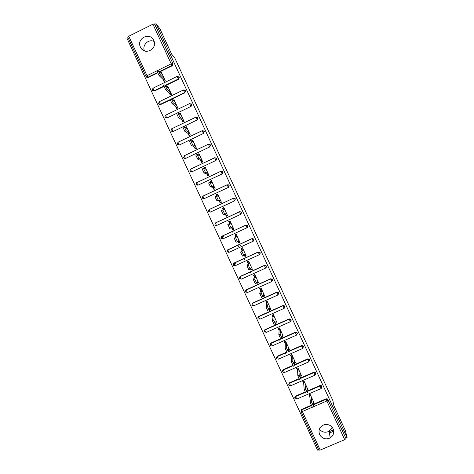<?xml version="1.0" encoding="UTF-8"?>
<svg xmlns="http://www.w3.org/2000/svg" width="474" height="474" viewBox="0 0 474 474"><rect width="100%" height="100%" fill="white"/><g stroke="black" fill="none" stroke-linecap="round" stroke-linejoin="round"><path stroke-width="0.71" d="M140.428 47.062L140.873 47.892C145.317 55.748 157.883 48.532 153.748 40.468L153.434 39.863C149.156 31.699 136.222 38.886 140.428 47.062M319.583 434.545C322.172 438.734 325.721 439.854 330.242 437.893C333.524 435.594 334.478 432.561 333.092 428.786C331.243 425.439 328.411 424.04 324.595 424.591C319.737 426.339 318.066 429.657 319.583 434.545M319.352 429.1C322.053 432.324 325.3 433.046 329.092 431.269L332.209 427.341M234.488 262.928L235.116 264.285M128.033 37.647L126.925 38.198L317.485 450.093L318.611 449.619M222.697 237.427L222.093 236.123M164.437 81.344L163.915 80.225L164.81 79.792M170.687 94.871L170.125 93.662L171.019 93.23M176.932 108.386L176.328 107.083L177.223 106.656M183.171 121.889L182.526 120.497L183.42 120.07M189.404 135.38L188.723 133.899L189.612 133.472M195.632 148.86L194.909 147.29L195.803 146.863M192.195 141.424L191.537 141.021M201.859 162.327L201.089 160.668L201.983 160.248M198.523 155.111L197.682 154.311L197.907 154.802M208.08 175.789L207.268 174.035L208.163 173.614M204.845 168.791L203.903 167.778L204.276 168.578M214.289 189.239L213.442 187.396L214.337 186.975M211.161 182.46L210.652 181.358L210.118 181.228L210.634 182.336M220.499 202.671L219.61 200.739L220.505 200.324M217.471 196.118L216.819 194.713L216.334 194.672L216.985 196.088M226.702 216.097L225.772 214.076L226.667 213.661M223.775 209.763L222.987 208.05L222.537 208.104L223.337 209.828M229.677 223.55L228.741 221.524L230.026 220.925L233.801 229.096L232.515 229.689L232.894 229.493L231.934 227.413M230.08 223.396L229.143 221.382L228.741 221.524M235.91 237.036L234.938 234.932L236.218 234.34L239.992 242.504L238.706 243.091L239.044 242.807L238.226 241.035M237.16 236.378L236.265 236.787L235.323 234.754M242.101 250.432L241.13 248.329L242.415 247.742L246.178 255.895L244.898 256.481L245.194 256.102L244.513 254.639M243.31 249.685L242.415 250.094L241.515 248.151M248.287 263.817L247.315 261.713L248.601 261.127L252.364 269.279L251.078 269.86L251.333 269.392L250.799 268.237M249.454 262.981L248.56 263.39L247.701 261.535M254.467 277.189L253.495 275.092L254.781 274.505L258.543 282.646L257.258 283.233L257.074 281.823M255.593 276.265L254.698 276.674L253.886 274.914M260.641 290.55L259.669 288.453L260.955 287.872L264.717 296.007L263.431 296.588L263.348 295.391M261.731 289.543L260.83 289.946L260.06 288.281M266.809 303.905L265.843 301.808L267.129 301.233L270.885 309.356L269.599 309.937L269.611 308.953M267.857 302.809L266.957 303.212L266.228 301.636M273.984 316.057L273.083 316.46L272.396 314.979M280.098 329.3L279.204 329.703L278.558 328.31M286.213 342.536L285.312 342.933L284.714 341.63M292.322 355.755L291.421 356.152L290.864 354.937M298.424 368.962L297.524 369.359L297.008 368.239M304.527 382.163L303.627 382.554L303.147 381.529M146.016 76.498L127.808 37.173L128.774 36.225L152.918 24.21L154.488 23.943L154.785 24.334L156.064 23.7L160.005 28.932L171.635 54.131L174.87 58.166L332.789 400.382L334.016 405.993L345.38 430.611L347.075 437.549L345.777 438.1L328.067 399.991L345.777 438.1M279.891 341.179L279.707 340.788M285.911 354.214L285.544 353.414M291.836 367.024L291.522 366.349M229.173 221.441L230.068 221.032M232.307 232.995L231.703 231.691M234.209 232.112L233.611 230.814M232.882 229.463L233.777 229.049M238.529 246.444L237.912 245.117M240.431 245.573L239.814 244.246M238.961 242.617L239.856 242.208M244.738 259.888L244.11 258.531M250.947 273.32L250.308 271.94M345.901 438.628L344.716 439.671L320.193 450.063L318.848 450.14L301.079 411.71M310.618 395.352L309.718 395.743L309.285 394.806M156.064 23.7L347.075 437.549M309.86 397.058L308.894 394.972L310.186 394.415L313.918 402.497L313.243 402.787M154.785 24.334L172.998 63.789L172.317 65.726L159.625 71.941M157.605 72.931L148.238 77.523L146.579 77.179M300.925 410.887L301.713 409.335L311.211 405.24M313.421 404.292L326.094 398.83L327.155 398.8L327.984 399.552M163.868 86.458L154.483 91.032L152.871 90.735M178.888 76.865L179.261 77.357L178.579 79.282L165.758 85.533M170.142 99.961L160.727 104.529L159.163 104.28M185.115 90.398L185.518 90.907L184.836 92.833L171.855 99.131M176.447 113.44L166.967 118.014L165.462 117.819M191.33 103.907L191.769 104.452L191.081 106.372L177.91 112.729M197.522 117.404L198.013 117.985L197.326 119.898L173.2 131.488L171.766 131.351M203.684 130.871L204.253 131.499L203.565 133.413L179.427 144.949L178.082 144.872M209.792 144.315L210.486 145.008L209.804 146.916L185.648 158.399L184.416 158.387M215.806 157.735L216.719 158.506L216.031 160.413L191.863 171.843L190.773 171.884M221.69 171.167L222.946 171.991L222.253 173.893L197.871 185.239L222.253 173.893M228.16 184.67L229.161 185.47L228.474 187.366L204.093 198.683L228.474 187.366M234.085 198.102L235.377 198.932L234.689 200.822L210.308 212.121L234.689 200.822M239.927 211.605L241.586 212.382L240.893 214.272L216.517 225.547L240.893 214.272M221.678 236.307L245.905 225.126L247.789 225.825L247.232 227.638M227.242 250.248L252.103 238.558L253.886 239.068L253.732 240.822M233.344 263.763L234.049 263.046L258.3 251.972L260.072 252.47L260.113 253.993M239.471 277.254L240.223 276.401L264.486 265.381L266.252 265.867L266.4 267.2M245.609 290.716L246.397 289.744L270.672 278.771L272.42 279.245L272.639 280.436M251.789 303.988L252.565 303.076L276.852 292.156L278.582 292.606L278.842 293.708M257.921 317.432L258.727 316.395L283.025 305.529L284.738 305.955L285.028 306.998M264.065 330.852L264.883 329.703L289.193 318.895L290.882 319.292L291.202 320.294M270.21 344.243L271.033 343.004L280.62 338.762M280.697 338.732L278.831 334.786L280.152 334.093L282.024 338.146L295.355 332.244L297.014 332.606L297.37 333.601M276.36 357.615L277.177 356.294L286.693 352.105M288.376 351.364L301.511 345.582L303.129 345.901L303.526 346.909M282.504 370.958L283.322 369.566L292.808 365.418M294.68 364.595L307.667 358.913L309.22 359.168L309.682 360.21M288.648 384.29L289.46 382.832L298.934 378.708M300.954 377.831L313.812 372.226L315.275 372.41L315.826 373.506M294.787 397.597L295.586 396.092L305.072 391.98M307.199 391.062L319.956 385.534L321.265 385.623L321.97 386.802M307.051 389.539L307.786 389.225L304.047 381.137L302.762 381.694L303.721 383.78M300.848 376.291L301.648 375.941L297.909 367.848L296.617 368.411L297.583 370.496M294.627 363.031L295.509 362.646L291.765 354.546L290.473 355.109L291.439 357.2M288.382 349.771L289.359 349.338L285.615 341.233L284.323 341.801L285.289 343.893M282.107 336.51L283.203 336.025L279.459 327.907L278.167 328.482L279.133 330.574M275.797 323.256L277.047 322.699L273.297 314.576L272.005 315.151L272.977 317.242M263.171 296.037L263.431 296.588M256.861 282.374L257.258 283.233M250.539 268.693L251.078 269.86M244.217 255.006L244.898 256.481M237.883 241.307L238.706 243.091M231.549 227.597L232.515 229.689M225.34 214.171L226.317 216.274L227.597 215.682L223.823 207.505L222.537 208.104M219.136 200.745L220.114 202.854L221.394 202.256L217.613 194.073L216.334 194.672M212.927 187.307L213.904 189.416L215.184 188.818L211.404 180.63L210.118 181.228M206.711 173.857L207.689 175.972L208.969 175.368L205.183 167.174L203.903 167.778M200.496 160.402L201.474 162.511L202.754 161.907L198.962 153.706L197.682 154.311M194.269 146.928L195.247 149.043L196.526 148.433L192.734 140.227L191.455 140.837M188.042 133.449L189.019 135.564L190.299 134.954L186.501 126.736L185.293 127.316M181.803 119.952L182.786 122.073L184.06 121.457L180.262 113.239L179.202 113.748M175.564 106.449L176.541 108.57L177.821 107.953L174.017 99.724L173.075 100.18M169.319 92.934L170.296 95.061L171.576 94.439L167.772 86.203L166.919 86.618M163.068 79.407L164.051 81.534L165.325 80.912L161.516 72.664L160.739 73.049M333.429 429.924L329.169 431.737M144.386 50.831C141.957 45.036 148.664 38.601 154.133 41.505M235.305 262.555L235.934 263.905M227.449 251.943L227.33 251.57M223.515 237.047L222.91 235.75M216.286 225.606L216.18 225.162M333.678 431.216L329.4 433.04M312.378 407.284L310.511 403.25L311.845 402.675L313.711 406.71L312.959 400.411M311.845 402.675L311.151 396.501M310.511 403.25L309.718 395.743M306.05 393.598L304.184 389.563L305.517 388.982L307.383 393.023L306.826 387.139M305.517 388.982L305.013 383.223M304.184 389.563L303.627 382.554M299.722 379.899L297.856 375.858L299.183 375.278L301.055 379.319L300.688 373.856M301.085 374.721L300.753 374.863M299.183 375.278L298.875 369.933M297.856 375.858L297.524 369.359M293.382 366.189L291.516 362.142L292.849 361.561L294.715 365.608L294.544 360.554M294.982 361.514L294.579 361.692M292.849 361.561L292.731 356.632M291.516 362.142L291.421 356.152M287.043 352.466L285.17 348.42L286.503 347.833L288.376 351.886L288.393 347.252M288.879 348.295L288.388 348.514M286.503 347.833L286.58 343.324M285.17 348.42L285.312 342.933M282.765 335.071L282.166 335.337M280.152 334.093L280.424 330.005M282.024 338.146L282.237 333.933M278.825 334.685L279.204 329.703M274.345 324.992L272.467 320.934L273.8 320.341L275.672 324.4L276.081 320.602M276.65 321.834L275.915 322.16M273.8 320.341L274.262 316.668M272.467 320.934L273.083 316.46M267.988 311.234L266.11 307.176L267.437 306.577L269.315 310.642L269.913 307.265M270.53 308.586L269.629 308.989M273.539 293.91L273.984 293.643M261.95 299.118L261.535 299.242M267.437 306.577L268.1 303.324M266.11 307.176L266.957 303.212M261.624 297.465L259.746 293.4L261.073 292.802L262.952 296.866L263.745 293.91M264.403 295.326L263.503 295.729M261.073 292.802L261.926 289.975M259.746 293.4L260.83 289.946M256.547 283.102L255.255 283.683L253.371 279.619L254.698 279.02L256.582 283.085L257.572 280.549M258.271 282.054L257.37 282.463M254.698 279.02L255.753 276.609M253.371 279.619L254.698 276.674M250.177 269.303L248.88 269.89L246.995 265.825L248.323 265.221L250.207 269.291L251.392 267.176M252.132 268.776L251.238 269.185M248.323 265.221L249.573 263.23M246.995 265.825L248.56 263.39M243.808 255.492L242.498 256.09L240.614 252.014L241.941 251.41L243.826 255.48L245.212 253.791M241.55 248.222L242.445 247.807M245.988 255.48L245.094 255.895M241.941 251.41L243.387 249.845M240.614 252.014L242.415 250.094M237.427 241.669L236.111 242.273L234.227 238.197L235.554 237.587L237.438 241.663L239.02 240.395M235.4 234.914L236.295 234.5M239.844 242.178L238.949 242.593M235.371 234.855L236.271 234.446M235.554 237.587L237.196 236.443M234.227 238.197L236.265 236.787M231.045 227.834L229.724 228.444L227.834 224.368L229.161 223.752L231.045 227.834L232.823 226.993M229.244 221.595L230.139 221.18M233.694 228.865L232.793 229.28M229.161 223.752L230.998 223.035M224.646 213.993L223.325 214.609L221.417 210.663L222.75 209.911L224.646 213.993L226.625 213.573M223.082 208.264L223.977 207.849M227.532 215.54L226.637 215.954M227.567 215.617L226.673 216.031M222.762 209.911L224.794 209.615M223.325 214.609L225.772 214.076M218.247 200.141L216.926 200.757L215.012 196.805L216.34 196.058L218.247 200.141L220.422 200.147M216.92 194.927L217.815 194.506M221.37 202.202L220.475 202.623M216.357 196.052L218.591 196.183M216.926 200.757L219.61 200.739M212.376 182.739L209.923 182.312L211.837 186.27L214.212 186.703M211.837 186.27L210.515 186.892L208.596 182.934L209.923 182.194M210.752 181.572L211.647 181.151M210.515 186.892L213.442 187.396M206.16 169.283L203.5 168.43L205.426 172.394L207.997 173.253M205.426 172.394L204.104 173.016L202.179 169.052L203.5 168.317M204.578 168.211L205.467 167.79M204.104 173.016L207.268 174.035M199.939 155.822L197.071 154.53L199.009 158.506L201.776 159.791M199.009 158.506L197.688 159.134L195.792 155.034M198.399 154.838L199.287 154.411M197.688 159.134L201.089 160.668M193.712 142.342L190.643 140.618L192.58 144.606L195.549 146.318M192.58 144.606L191.265 145.234L189.369 141.133M192.231 141.442L193.102 141.027M191.265 145.234L194.909 147.29M187.479 128.857L184.202 126.694L186.152 130.688L189.316 132.833M186.152 130.688L184.83 131.322L182.934 127.222M186.217 127.968L186.916 127.63M184.83 131.322L188.723 133.899M181.24 115.36L177.756 112.759L179.717 116.764L183.083 119.341M179.717 116.764L178.396 117.398L176.5 113.292M180.15 114.495L180.718 114.222M178.396 117.398L182.526 120.497M175.001 101.845L171.304 98.805L173.277 102.828L176.843 105.832M173.277 102.828L171.961 103.468L170.059 99.356M174.053 101.027L174.515 100.802M171.961 103.468L176.328 107.083M168.75 88.324L164.851 84.84L166.83 88.881L170.593 92.312M166.83 88.881L165.515 89.521L163.613 85.403M167.926 87.56L168.311 87.37M165.515 89.521L170.125 93.662M162.499 74.791L158.387 70.869L160.378 74.916L164.342 78.785M160.378 74.916L159.063 75.562L157.161 71.444M161.788 74.086L162.102 73.932M159.063 75.562L163.915 80.225M344.716 439.671L326.847 400.968L313.699 406.627M312.218 407.261L302.359 411.503L320.193 450.063M327.155 398.8L328.067 399.991L326.847 400.968L326.094 398.83M301.713 409.335L302.359 411.503L301.049 411.663L301.742 409.797L311.382 405.643L301.742 409.797L301.049 411.663L318.848 450.14M128.774 36.225L147.029 75.686L171.209 63.83L152.918 24.21M154.488 23.943L172.998 63.789M172.317 65.726L171.209 63.83L172.737 63.486L172.056 65.424L159.341 71.657M146.028 76.551L147.029 75.686L148.238 77.523M313.474 404.743L326.177 399.268L327.244 399.238L326.183 399.292L313.48 404.76M321.159 388.532L296.783 399.072L295.604 396.519L305.238 392.348M321.265 385.623L321.336 386.032L320.033 385.972L321.206 388.508L321.917 386.666L321.336 386.032L320.027 385.943L319.956 385.534M295.586 396.092L294.905 398.356M307.241 391.483L320.033 385.972L307.241 391.512M315.009 375.195L290.639 385.795L289.46 383.235L299.1 379.04M289.46 382.832L288.761 385.078M300.978 378.222L313.871 372.611L313.812 372.226M308.852 361.846L284.495 372.499L283.31 369.939L292.968 365.715M283.322 369.566L282.611 371.782M294.692 364.956L307.709 359.262L307.667 358.913M302.69 348.491L278.339 359.197L277.154 356.638L286.853 352.366M277.177 356.294L276.461 358.48M288.376 351.696L301.541 345.901L301.511 345.582M296.523 335.124L272.177 345.878L271.549 344.9L270.992 343.318L295.355 332.244M271.033 343.004L270.298 345.167M290.349 321.739L266.015 332.552L265.375 331.545L264.83 329.987L289.193 318.895M264.883 329.703L264.137 331.841M284.175 308.349L259.847 319.215L259.189 318.178L258.662 316.65L283.025 305.529M258.727 316.395L257.969 318.51M278.013 294.941L278.712 293.068L276.834 292.428L278.013 294.941L253.673 305.866L253.003 304.8L252.482 303.301L276.852 292.156M252.565 303.076L251.795 305.161L252.482 303.372L276.822 292.363L278.582 292.606M271.821 281.526L272.52 279.654L270.636 279.02L271.821 281.526L247.493 292.511L246.812 291.415L246.302 289.94L270.672 278.771M246.397 289.744L245.615 291.806L246.302 290.017L270.63 278.949L272.42 279.245M265.624 268.106L266.323 266.228L264.439 265.6L265.624 268.106L241.307 279.139L240.614 278.013L240.117 276.567L264.486 265.381M240.223 276.401L239.429 278.434L241.284 279.15M259.426 254.674L260.119 252.79L258.235 252.162L259.426 254.674L235.116 265.76L233.249 265.073M234.049 263.046L258.3 251.972M253.217 241.225L253.91 239.34L252.026 238.718L253.217 241.225L228.924 252.364L227.052 251.676L227.733 249.786L252.103 238.558M227.87 249.679L227.04 251.67L227.265 252.008M247.007 227.769L247.701 225.879L245.81 225.263L247.007 227.769L222.727 238.961L220.848 238.268L221.53 236.384L245.905 225.126M241.497 212.216L240.786 214.301L239.589 211.789L215.309 223.053L214.835 225.156L216.517 225.547L215.326 222.97L239.595 211.712L241.39 212.245L239.595 211.712M208.43 211.428L210.308 212.121L209.117 209.538L233.362 198.239M202.884 196.106L202.208 197.978L204.093 198.683L202.896 196.1L227.129 184.747L228.948 185.287L227.141 184.742M196.657 182.662L195.987 184.522L197.871 185.239L196.674 182.65L220.89 171.244M216.031 160.413L191.863 171.843M189.772 171.09L191.65 171.778L190.453 169.188L214.734 157.759M209.804 146.916L185.648 158.399M183.539 157.623L185.417 158.31L184.22 155.715L208.4 144.209M210.42 144.884L208.406 144.268L209.627 146.798L210.314 144.884L208.477 144.232M203.565 133.413L179.427 144.949M177.306 144.137L179.184 144.825L177.981 142.236L202.22 130.694M197.326 119.898L173.2 131.488M197.948 117.866L195.898 117.173L197.125 119.721L197.812 117.801L195.958 117.143M191.081 106.372L166.967 118.014M191.709 104.339L189.636 103.605L190.868 106.164L191.549 104.239L189.689 103.581M184.836 92.833L184.599 92.596L171.594 98.906M170.042 99.659L160.443 104.316L160.727 104.529M185.458 90.801L183.367 90.03L184.599 92.596L185.287 90.664L183.42 90.007M178.579 79.282L178.331 79.016L165.485 85.279M163.737 86.132L154.186 90.789L154.483 91.032M177.128 76.403L178.959 76.978L177.128 76.403M157.451 72.581L147.924 77.25L146.152 76.764M315.275 372.41L315.329 372.789L313.877 372.647L315.05 375.177L315.761 373.328L315.329 372.789L313.871 372.611L300.984 378.258M309.22 359.168L309.261 359.523L307.715 359.304L308.894 361.828L309.599 359.979L309.261 359.523L307.709 359.262L294.698 365.004M303.129 345.901L303.159 346.221L301.547 345.955L302.726 348.473L303.431 346.618L301.541 345.901L288.376 351.749M270.328 345.22L270.784 345.742L270.304 345.202L270.998 343.377L295.367 332.535L297.032 332.896L295.379 332.588L296.558 335.106L297.257 333.246L297.014 332.606M290.882 319.292L289.199 319.215L290.378 321.728L291.083 319.867L289.193 319.156L264.83 330.052L264.137 331.865M257.986 318.552L258.336 318.99L257.969 318.54L258.656 316.721L283.008 305.766L284.726 306.192L283.019 305.831L284.199 308.337L284.738 305.955M251.807 305.197L253.637 305.884M245.905 292.221L245.615 291.824L247.464 292.523M266.252 265.867L264.433 265.523L240.111 276.65L239.423 278.445L239.696 278.825M260.072 252.47L258.229 252.085L233.919 263.266L235.116 265.76M233.238 265.067L233.925 263.183L233.238 265.055L233.481 265.422M253.886 239.068L252.026 238.641L227.721 249.875L228.924 252.364M247.695 225.648L245.81 225.18L221.518 236.467L222.727 238.961M221.05 238.588L221.53 236.384M214.835 225.156L215.326 222.97M235.294 198.772L233.368 198.31L234.565 200.828L235.258 198.926L233.368 198.233L209.093 209.627L208.607 211.718M208.424 211.416L209.105 209.544M202.38 198.268L202.872 196.183L227.135 184.819L228.338 187.337L229.084 185.316M222.869 171.855L220.896 171.31L222.105 173.834L222.798 171.932L220.908 171.238L196.651 182.733L196.153 184.807M216.648 158.375L214.657 157.795L215.871 160.325L216.559 158.417L214.669 157.724L190.418 169.271L189.92 171.339M189.76 171.061L190.424 169.2M183.681 157.86L184.185 155.792L208.424 144.197M204.187 131.381L202.155 130.723L203.376 133.265L204.063 131.345L202.173 130.664L177.94 142.307L177.436 144.369M171.191 130.871L172.939 131.334L171.742 128.738M171.043 130.623L171.695 128.81L195.922 117.114M189.659 103.551L165.444 115.295L164.798 117.131L166.694 117.83L165.491 115.229M183.397 89.983L159.187 101.774L158.547 103.616L160.443 104.316L159.24 101.714M152.308 90.107L154.186 90.789L152.983 88.188M152.421 90.309L152.918 88.235L177.092 76.438L178.331 79.016L178.959 76.978L179.208 77.25M143.065 50.143L140.873 47.892M329.092 431.269L330.242 437.893M146.022 76.533L127.808 37.173M305.25 392.371L295.604 396.548L294.911 398.391L295.924 399.161M299.112 379.07L289.46 383.276L288.767 385.107L289.584 385.824M292.985 365.75L283.31 369.987L282.617 371.812L283.286 372.469M286.883 352.407L277.154 356.685L276.461 358.51L277.023 359.108M251.795 305.185L252.121 305.611M310.517 403.291L311.851 402.716M304.195 389.616L305.529 389.041M297.862 375.929L299.195 375.349M291.522 362.225L292.855 361.644M285.182 348.514L286.509 347.928M278.831 334.786L280.164 334.194M272.473 321.046L273.806 320.454M266.115 307.294L267.443 306.696M259.746 293.524L261.073 292.926M253.377 279.749L254.704 279.145M246.995 265.955L248.323 265.351M240.608 252.15L241.936 251.546M234.221 238.333L235.542 237.723M227.822 224.504L229.149 223.888M221.417 210.663L222.744 210.047M215.012 196.805L216.334 196.183M208.596 182.934L209.923 182.312M202.179 169.052L203.5 168.43M195.75 155.158L197.071 154.53M189.316 141.252L190.643 140.618M182.881 127.328L184.202 126.694M176.435 113.393L177.756 112.759M169.988 99.445L171.304 98.805M163.53 85.486L164.851 84.84M157.072 71.515L158.387 70.869"/></g></svg>
